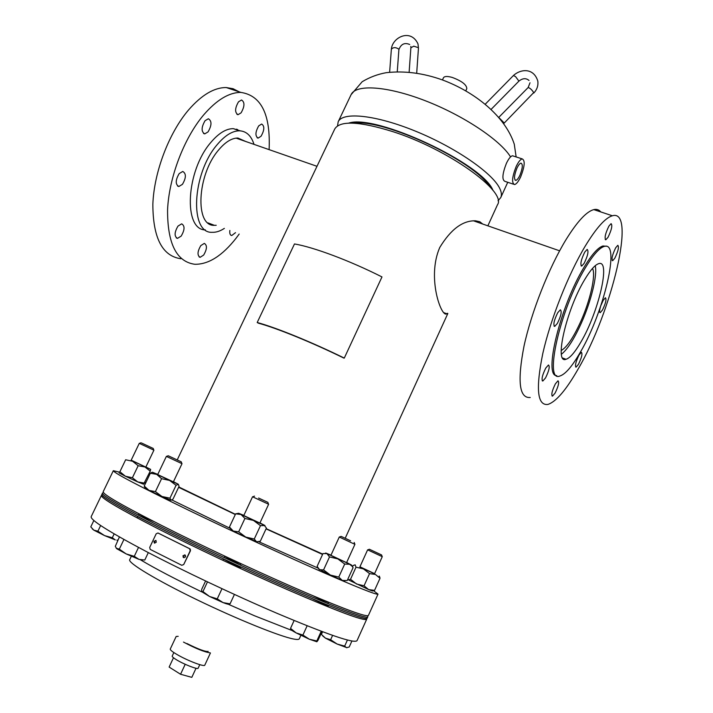 <?xml version="1.0" encoding="UTF-8"?>
<svg xmlns="http://www.w3.org/2000/svg" width="713" height="713" viewBox="0 0 713 713"><rect width="100%" height="100%" fill="white"/><g stroke="black" fill="none" stroke-linecap="round" stroke-linejoin="round"><path stroke-width="1.07" d="M487.861 225.825L497.487 204.756C507.13 191.637 447.898 149.035 392.364 131.486C359.281 121.308 340.092 120.444 334.798 128.893L177.216 459.912M447.345 313.292L446.677 313.747C441.659 318.185 426.508 277.82 439.761 247.473C450.812 229.319 462.719 220.433 475.509 220.807L479.778 221.725L482.692 224.025M475.535 220.807L476.507 221.868M493.013 190.478L493.004 190.451C483.049 163.803 375.394 113.608 348.612 123.144M337.534 125.88L338.176 121.798C342.561 111.54 375.813 114.891 415.706 131.245C455.58 147.502 492.478 173.036 499.715 188.375C501.515 192.082 501.863 195.166 500.749 197.608L498.039 200.727M489.599 186.467C473.86 160.728 383.719 118.688 353.88 123.18M442.452 79.945L443.468 77.762C444.484 76.175 447.443 76.077 452.336 77.467C461.855 81.059 466.676 84.776 466.801 88.644L465.785 90.827M210.433 652.974L204.783 665.149C204.569 667.127 187.911 660.835 177.537 654.81C172.484 651.887 170.059 649.971 170.264 649.053L176.156 636.477L178.188 636.335M210.005 652.814C204.408 652.047 195.567 648.465 183.491 642.074M208.178 651.397C205.513 651.896 198.419 649.267 186.904 643.509M519.946 175.184C522.691 168.108 523.03 164.097 520.945 163.134C519.715 163.464 518.36 165.193 516.88 168.313C514.153 175.336 513.797 179.355 515.82 180.38C517.068 180.086 518.449 178.357 519.946 175.184M513.627 156.129L512.495 155.764C510.624 156.2 508.583 158.758 506.373 163.42C502.309 173.919 501.836 179.899 504.947 181.36L513.476 184.195M516.123 166.61C512.041 177.136 511.524 183.125 514.581 184.56C516.435 184.097 518.476 181.521 520.686 176.833C524.75 166.387 525.258 160.407 522.21 158.901C520.365 159.356 518.342 161.931 516.123 166.61M199.792 664.659L198.152 668.179C197.991 669.872 183.312 664.124 176.022 659.489C173.295 657.778 172.029 656.646 172.198 656.085L173.847 652.564M196.03 668.268L191.806 677.35L180.558 674.257L169.133 667.074L173.491 657.751M180.558 674.257L185.202 664.293M561.167 350.511C566.835 347.427 573.368 337.766 580.756 321.51C590.266 300.342 596.05 274.897 592.512 268.418M561.407 354.272C567.53 349.37 574.188 338.933 581.407 322.944C591.139 301.216 597.556 275.182 595.239 265.699M581.024 341.83C575.017 352.222 570.017 358.042 566.006 359.29C553.921 364.53 566.131 310.137 584.571 279.799C590.346 270.12 595.079 264.728 598.786 263.632C611.014 259.38 598.465 312.428 581.024 341.83M555.097 393.077L552.495 396.125C551.078 394.824 552.049 390.715 555.4 383.817L557.985 380.804C559.402 382.123 558.439 386.214 555.097 393.077M545.543 377.908L542.825 381.018C541.229 379.646 542.21 375.332 545.757 368.068L548.457 364.994C550.044 366.375 549.072 370.68 545.543 377.908M557.37 323.426L554.723 326.385C553.003 324.878 554.001 320.324 557.718 312.722L560.338 309.798C562.049 311.323 561.06 315.868 557.37 323.426M584.134 263.355L581.71 266.056C580.017 264.416 581.033 259.764 584.767 252.081L587.164 249.416C588.849 251.065 587.842 255.717 584.134 263.355M608.037 237.269L605.818 239.773C604.285 238.124 605.301 233.57 608.893 226.128L611.094 223.65C612.627 225.317 611.611 229.853 608.037 237.269M614.82 258.213L612.681 260.691C611.299 259.14 612.307 254.826 615.702 247.75L617.823 245.308C619.196 246.876 618.198 251.172 614.82 258.213M600.907 305.485L603.216 300.333L605.408 297.758C606.692 299.184 605.711 303.275 602.467 310.021L600.257 312.633C599.25 312.544 599.375 310.431 600.64 306.269M578.484 364.307L576.095 367.142C574.794 365.814 575.765 361.803 579.001 355.083L581.371 352.284C582.673 353.621 581.71 357.632 578.484 364.307M585.088 246.35C596.22 228.008 605.31 217.822 612.36 215.772C636.771 208.392 611.709 311.92 578.234 368.853C566.193 389.958 556.06 401.829 547.816 404.458C537.272 405.661 535.615 388.594 542.851 353.247C550.543 319.246 568.136 274.665 585.088 246.35M530.24 397.48C519.26 398.478 517.183 381.339 524.028 346.055C531.363 312.142 548.823 267.821 565.944 239.764C577.191 221.591 586.478 211.538 593.795 209.613C596.692 208.945 599.018 209.72 600.774 211.93M585.248 267.99C593.002 255.067 599.357 247.874 604.294 246.413C620.916 240.905 603.831 312.472 580.435 352.053C572.254 366.277 565.418 374.263 559.91 376.001C543.556 383.336 560.026 309.299 585.248 267.99M556.737 375.599C543.27 376.589 560.249 306.207 583.902 267.518C591.665 254.603 598.02 247.42 602.975 245.967L606.166 246.27M245.727 141.486L237.937 138.037C231.743 138.019 225.29 142.021 218.561 150.042C196.895 175.042 194.818 226.574 214.39 225.335L216.217 225.29M261.038 136.254C264.505 130.131 264.71 126.058 261.653 124.035L258.73 125.862C255.245 132.012 255.04 136.094 258.097 138.117L261.038 136.254M241.083 112.841C244.737 106.424 244.889 102.137 241.52 99.989L238.507 101.825C234.827 108.269 234.675 112.565 238.035 114.704L241.083 112.841M208.044 131.905C211.841 125.319 211.948 120.934 208.348 118.75L205.068 120.702C201.253 127.306 201.137 131.7 204.729 133.884L208.044 131.905M182.43 184.346C186.218 177.858 186.334 173.562 182.76 171.459L179.195 173.58C175.38 180.095 175.264 184.4 178.829 186.503L182.43 184.346M181.164 236.11C184.81 229.898 184.97 225.807 181.663 223.846L178 226.083C174.346 232.322 174.168 236.413 177.475 238.374L181.164 236.11M203.651 255.067C207.1 249.131 207.323 245.236 204.31 243.391L200.816 245.602C197.349 251.564 197.118 255.459 200.121 257.313L203.651 255.067M229.844 230.477C229.506 233.561 230.139 235.245 231.743 235.522L235.531 232.652M240.263 130.835L233.347 128.652C226.155 128.607 218.65 133.206 210.843 142.44C185.888 170.977 183.214 230.085 205.397 229.907M254.024 144.374C251.243 135.746 246.431 131.219 239.586 130.809C232.438 130.782 224.96 135.408 217.162 144.677C191.859 173.767 189.524 233.793 212.216 232.304C216.057 232.474 220.103 231.172 224.354 228.392M239.158 91.834L233.08 88.724L226.262 87.556C214.265 87.449 201.708 94.891 188.615 109.882C168.821 133.073 153.999 172.296 152.849 204.328C152.974 237.946 162.314 256.092 180.861 258.739M269.104 149.632C270.673 114.561 261.27 95.489 240.887 92.414C229.042 92.378 216.6 99.918 203.561 115.025C183.847 138.402 168.936 177.831 167.564 209.943C167.439 243.641 176.53 261.76 194.818 264.282C208.544 264.487 222.34 255.744 236.217 238.044L239.185 234.042M236.796 129.837L236.529 129.124M237.803 130.185L237.527 129.445M178.776 486.961L235.415 514.314M266.154 528.654L322.731 554.117M119.312 472.113L113.322 470.696L103.162 491.783C103.1 494.813 127.752 508.619 177.109 533.217C218.018 553.404 269.461 577.156 307.49 593.421C346.402 609.909 366.705 617.253 368.389 615.462L378.015 594.125L373.719 590.827M145.808 482.71L144.899 482.327M113.322 470.696C113.697 472.808 138.625 485.901 188.098 509.973C229.069 529.786 280.369 553.555 318.114 570.222C356.705 587.164 376.678 595.132 378.015 594.125M171.833 499.929L230.379 528.458M178.607 487.309L235.308 514.536M266.047 528.877L322.57 554.464M258.917 541.764L317.945 568.065M312.668 598.884L323.23 603.964L328.47 605.898L327.276 605.034M223.472 559.001L234.853 565.222L240.869 567.441L239.648 566.541M137.627 516.604L151.744 523.85M366.384 618.323L366.687 619.24C364.334 621.397 337.882 611.522 287.303 589.615C245.504 571.318 194.194 547.138 157.297 528.369C119.659 509.046 101.014 498.093 101.362 495.517L102.262 495.161M366.687 619.24L357.017 640.675C354.245 643.759 327.41 634.57 276.51 613.1C234.452 595.097 183.072 570.783 146.29 551.532C108.813 531.675 90.435 520.062 91.157 516.702L101.362 495.517M292.107 630.542L254.496 615.756L228.258 604.241M201.922 591.959C176.147 579.544 155.737 568.867 140.693 559.946M138.883 513.966L145.782 518.021L153.589 521.426M224.747 556.283L232.474 560.819L240.914 563.823M313.337 595.908L320.957 599.704L328.488 602.378M103.51 492.701L102.565 493.031C98.519 495.027 157.457 526.542 232.242 561.327C306.929 596.237 368.888 621.103 367.819 616.718L367.462 615.782M102.565 493.031L101.959 494.269C97.886 496.337 156.798 527.923 231.591 562.717C306.287 597.628 368.291 622.431 367.257 617.975L367.819 616.718M258.578 498.039L267.856 502.344L258.578 498.039M268.507 504.198L252.66 496.827L254.523 496.123M205.594 580.997L201.663 589.41L201.717 591.71L202.938 591.567L207.465 581.888M221.984 588.706L217.251 598.867L209.497 596.451L202.938 591.567M234.425 594.446L230.058 603.858L223.098 602.61L217.251 598.867M201.743 591.754L209.497 596.451L223.098 602.61C227.171 604.169 229.033 604.606 228.677 603.92L230.058 603.858M243.971 515.642L259.692 522.968M259.969 522.887L264.951 525.526L260.477 525.668L254.265 539.01L256.537 541.782L260.298 541.256L266.421 528.075L264.22 525.249L253.471 520.428L244.916 518.467L241.021 514.501L235.638 513.823L238.641 513.262L243.855 515.374M260.477 525.668L253.471 520.428L238.632 513.253L236.671 513.734M254.265 539.01L245.709 537.067L238.677 531.818L244.916 518.467M238.677 531.818L233.276 531.06L229.452 527.041L235.638 513.823M230.745 529.126L233.276 531.06L245.709 537.067L257.5 541.96M503.333 123.082L504.02 123.26L504.002 122.761L499.109 117.797M168.526 455.892L181.271 461.828L168.526 455.892M173.366 481.89L182.011 463.691L166.361 456.4L168.286 455.776M119.419 536.942L115.31 546.336L116.656 548.68L126.219 553.939L119.312 549.153L116.192 548.199M123.928 539.483L119.312 549.153M134.276 556.327L126.219 553.939L138.99 559.384L134.276 556.327L138.509 547.424M148.313 552.593L144.784 560.035L138.99 559.384L142.555 560.053M141.718 443.076L153.233 448.45L141.718 443.076M153.821 450.135L139.267 443.361L141.067 442.782M93.84 520.526L90.792 526.862L93.795 530.142L104.57 535.606L97.904 531.212L93.795 530.142L92.2 528.796M100.631 525.534L97.904 531.212M112.306 537.754L104.57 535.606L115.292 539.901L112.306 537.754L114.151 533.903M117.921 540.071L116.861 540.124M381.366 554.839L369.387 549.251L381.366 554.839M381.553 554.928L382.266 556.675L367.623 549.839L359.851 566.969M332.606 635.372L330.627 639.73L325.476 638.162L321.385 634.383L322.579 631.745M347.436 639.998L344.673 646.103L337.151 644.053L330.627 639.73M351.919 641.005L349.201 647.012L346.447 647.68L344.673 646.103M322.713 635.943L325.476 638.162L337.151 644.053L346.981 647.725M350.618 540.819L341.179 536.399L350.618 540.819M354.165 542.45L354.922 544.322L350.609 542.343L339.281 537.023L341.179 536.399M290.53 628.367L290.797 629.205C290.423 629.517 292.205 630.755 296.145 632.912L290.53 628.367L294.121 620.506M302.909 635.06L296.145 632.912L309.335 639.231L302.909 635.06L307.143 625.791M321.242 631.246L316.822 640.969L309.335 639.231L316.83 641.771M322.018 631.54L318.123 640.105L316.929 641.727L316.822 640.969M157.867 474.653L173.197 481.774M176.066 485.303L169.596 480.419L161.575 478.699L155.416 491.613L161.949 496.489L170.755 500.187L172.118 499.751L173.036 499.047L179.07 486.337L178.321 484.252L176.066 485.303L169.952 498.173L171.031 500.214M155.416 491.613L149.035 490.41L161.949 496.489L169.952 498.173M161.575 478.699L156.691 474.368L150.345 473.227L152.466 472.202M144.222 486.043L145.069 488.093L149.035 490.41L144.222 486.043L150.345 473.227M173.455 481.694L178.321 484.252L169.596 480.419L152.662 472.327L157.769 474.403M131.272 460.384L145.657 467.06M145.871 466.979L150.666 469.404L150.238 471.159L144.935 466.979L138.17 465.732L132.395 477.763L137.769 481.935L143.58 484.225L150.238 471.159M144.525 483.12L137.769 481.935L125.417 476.231L132.395 477.763M119.08 472.924L125.417 476.231L119.891 471.739L125.648 459.769L132.6 461.266L138.17 465.732M125.648 459.769L119.891 471.739M150.666 469.404L131.201 460.17M360.003 567.013L374.37 573.742M350.52 579.286L348.416 579.856L368.639 589.589L372.48 590.997L374.548 590.373L368.639 589.589L364.049 585.792L356.589 584.027L350.52 579.286L356.01 567.183L355.145 564.821L353.122 565.516L352.534 566.817M348.185 579.642L347.899 579.045M379.334 576.122L380.002 578.296L375.475 574.482L369.557 573.626L363.452 568.903L356.01 567.183M374.548 590.373L380.002 578.296M364.049 585.792L369.557 573.626M374.583 573.662L359.931 566.799M331.09 555.4L346.402 562.566M346.652 562.477L351.527 565.061L353.069 567.664L347.213 580.551L342.285 580.418L338.773 577.075L330.431 575.088L323.568 569.91L319.593 569.723L317.116 566.372L322.989 553.546L326.955 553.636L325.903 553.065L330.992 555.151M352.16 566.318L349.637 564.277L344.7 564.063L337.828 558.894L329.504 556.924L326.955 553.636L351.527 565.061M338.773 577.075L344.7 564.063M323.568 569.91L329.504 556.924M318.568 568.903L330.431 575.088L342.285 580.418L344.932 580.863M155.826 540.383L154.418 541.283L154.828 543.19M153.99 541.14L154.258 542.941L156.245 542.29L155.978 540.49L154.418 541.283M184.792 554.866L183.259 555.739L184.043 557.816M182.991 555.677L183.241 557.406L185.576 556.942L185.335 555.222L183.259 555.739M150.185 549.375L181.762 565.293L183.704 564.544L190.219 550.712L189.569 548.698L157.956 532.994L156.192 533.787L149.712 547.432L150.185 549.375M189.569 548.698L190.246 549.081L190.46 550.766L183.704 564.544M189.818 548.76L158.134 533.057M381.981 276.929C349.798 260.673 313.684 247.179 294.487 243.944L257.197 322.508C275.735 327.463 311.661 342.062 344.281 358.078L381.981 276.929M344.281 358.078L343.951 358.131C311.911 342.4 276.617 328.06 258.364 323.167L257.197 322.508M510.553 156.905C500.339 140.122 463.254 115.354 425.091 100.658C386.892 85.881 355.742 84.045 351.099 94.651L338.176 121.798M131.326 556.292L129.695 559.732C127.698 562.771 155.987 579.901 196.547 599.544C237.046 619.196 279.995 636.513 293.703 639.035C297.063 639.677 298.925 639.597 299.291 638.812L300.877 635.345M504.073 123.206L533.707 92.592C531.907 89.785 530.062 88.091 528.164 87.512L528.11 87.574M513.405 75.569L515.517 76.558L518.921 81.122L491.079 109.419M409.128 72.218L410.875 47.816L413.745 46.167L418.353 47.673L418.442 48.27M398.888 49.741L398.781 49.117C395.715 47.12 393.246 47.156 391.366 49.233L389.628 72.245M443.539 312.544L446.677 313.747M447.844 313.479L345.208 538.244M516.141 156.94L514.269 144.178C505.205 116.174 474.894 92.004 442.497 79.963C423.264 73.065 404.512 70.632 386.241 72.681C377.685 74.223 369.664 77.236 362.177 81.719L351.099 94.651M507.745 182.287L500.749 197.608M512.495 155.764L522.21 158.901M515.08 180.104L515.82 180.38M559.607 250.816L473.548 220.843M236.074 138.126L316.991 166.307M566.006 359.29L562.673 358.024M552.495 396.125L551.96 395.911M542.825 381.018L542.21 380.778M554.723 326.385L554.063 326.144M581.71 266.056L581.077 265.833M605.818 239.773L605.266 239.586M612.681 260.691L612.191 260.521M600.257 312.633L599.793 312.463M576.095 367.142L575.623 366.954M612.36 215.772L593.795 209.613M604.294 246.413L602.975 245.967M226.262 87.556L240.887 92.414M233.347 128.652L239.586 130.809M230.807 235.174L231.743 235.522M199.096 256.903L200.121 257.313M176.307 237.919L177.475 238.374M177.582 186.04L178.829 186.503M203.535 133.465L204.729 133.884M236.966 114.347L238.035 114.704M257.143 137.787L258.097 138.117M208.009 222.902L214.39 225.335M252.554 496.765L243.757 515.579M224.8 556.158L224.497 556.8M223.508 558.93L223.222 559.545M268.632 504.26L259.871 523.092M240.967 563.698L240.673 564.34M239.684 566.47L239.399 567.085M267.856 502.344L268.516 504.216M485.205 104.241L513.458 75.507C520.481 69.036 533.609 67.405 537.807 81.077C538.395 85.596 537.041 89.597 533.743 93.082M529.01 80.471C526.096 77.94 522.754 78.136 518.984 81.059M530 82.779L528.164 87.512L498.761 117.387M166.361 456.4L157.68 474.6M138.946 513.841L138.652 514.456M137.671 516.515L137.386 517.103M181.271 461.828L181.904 463.646M153.233 448.45L153.83 450.153M153.91 450.188L145.791 467.158M139.267 443.361L131.112 460.34M369.387 549.251L367.712 549.883M382.266 556.675L374.503 573.831M339.281 537.023L330.903 555.347M354.922 544.322L346.563 562.673M328.55 602.244L328.265 602.868M327.312 604.945L327.044 605.542M152.662 472.327L151.103 472.701M379.182 576.068L379.886 577.477M325.903 553.065L325.297 553.217M416.695 73.181L418.46 48.065L417.987 43.903C410.67 28.048 392.177 37.432 391.366 49.233M410.813 46.452L410.893 47.593M409.699 44.5C404.663 42.334 401.062 44.019 398.906 49.536L397.257 71.763"/></g></svg>
